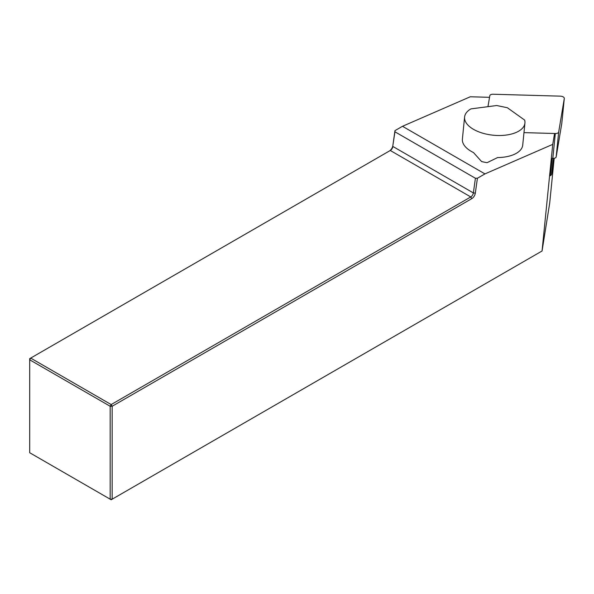 <?xml version="1.0" encoding="UTF-8"?>
<svg xmlns="http://www.w3.org/2000/svg" width="594" height="594" viewBox="0 0 594 594"><rect width="100%" height="100%" fill="white"/><g stroke="black" fill="none" stroke-linecap="round" stroke-linejoin="round"><path stroke-width="0.89" d="M550.348 175.727A5.598 2.814 5.7 0 0 550.408 175.69A5.598 2.814 5.7 0 0 551.588 174.265L554.269 158.279M552.086 158.375L550.408 175.69M489.53 97.319L470.285 96.77L402.494 126.292L484.949 173.901L552.739 144.372L554.558 133.494M464.597 117.025L462.392 139.093A30.316 15.244 5.7 0 0 473.485 152.554L481.548 161.516A30.316 15.244 5.7 0 0 487.043 162.659A3.601 1.812 -174.3 0 0 487.318 162.563L497.579 157.573A30.316 15.244 5.7 0 0 522.72 145.136L524.933 123.069A30.316 15.244 5.7 0 0 524.665 120.099L507.358 107.737L496.725 105.524L470.894 108.895A30.316 15.244 5.7 0 0 464.597 117.025A30.316 15.244 5.7 0 0 493.25 135.217A30.316 15.244 5.7 0 0 524.933 123.069M389.308 151.047A5.131 2.963 120 0 0 392.864 145.53L394.943 131.801L475.415 178.259L473.359 192.931L392.879 146.466A3.735 2.153 -60 0 1 390.28 150.482L30.688 358.093L111.167 404.559L470.76 196.948A3.735 2.153 120 0 0 473.359 192.931L475.319 193.132A5.131 2.963 -60 0 1 471.747 198.656L112.155 406.266L112.155 499.198L542.055 250.995L552.739 144.372M402.494 126.292L394.958 130.65L392.864 145.53M475.319 193.132L477.413 178.252L484.949 173.901M477.413 178.252L475.415 178.259M394.943 131.801L394.958 130.65M554.061 159.519L549.702 203.037L542.055 250.995M111.167 499.762L112.155 499.198L110.172 499.198L110.172 406.266L29.7 359.808L29.7 452.732L111.167 499.762M390.28 150.482L470.76 196.948L471.747 198.656M112.155 406.266L111.167 404.559L110.172 406.266L112.155 406.266M29.7 359.808L30.688 358.093L29.7 358.665L29.7 359.808M551.336 158.353L552.814 158.39A3.735 1.879 5.7 0 0 556.177 156.927L561.798 123.352A3.735 1.879 5.7 0 0 561.805 123.292A3.735 1.879 5.7 0 0 561.813 123.225M523.975 132.625L555.308 133.516A3.735 1.879 5.7 0 0 558.672 132.054L564.293 98.478A3.735 1.879 5.7 0 0 564.3 98.418A3.735 1.879 5.7 0 0 560.246 96.146L493.169 94.238A3.735 1.879 5.7 0 0 489.805 95.701L487.978 106.586M553.185 158.398L551.588 174.265M561.798 123.352L564.293 98.478M556.177 156.927L558.672 132.054M552.814 158.39L555.308 133.516M549.71 202.955L554.068 159.474M561.805 123.292L564.3 98.418"/></g></svg>
